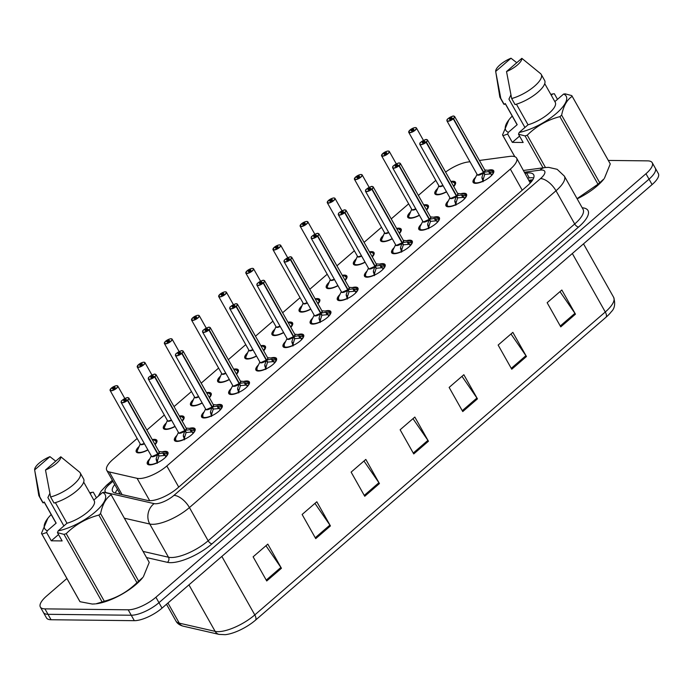 <?xml version="1.0" encoding="UTF-8"?>
<svg xmlns="http://www.w3.org/2000/svg" width="693" height="693" viewBox="0 0 693 693"><rect width="100%" height="100%" fill="white"/><g stroke="black" fill="none" stroke-linecap="round" stroke-linejoin="round"><path stroke-width="1.04" d="M175.086 426.498A11.798 4.037 150.6 0 1 165.861 429.426A11.798 4.037 150.6 0 1 163.418 428.439A11.798 4.037 150.6 0 1 166.095 423.172M179.383 416.103A11.798 4.037 150.6 0 1 181.54 415.869A11.798 4.037 150.6 0 1 183.983 416.857A11.798 4.037 150.6 0 1 182.25 421.179M202.235 403.031A11.798 4.037 150.6 0 1 193.009 405.959A11.798 4.037 150.6 0 1 190.566 404.981A11.798 4.037 150.6 0 1 193.243 399.705M206.531 392.636A11.798 4.037 150.6 0 1 208.688 392.411A11.798 4.037 150.6 0 1 211.131 393.39A11.798 4.037 150.6 0 1 209.399 397.713M229.383 379.565A11.798 4.037 150.6 0 1 220.157 382.501A11.798 4.037 150.6 0 1 217.715 381.514A11.798 4.037 150.6 0 1 220.391 376.247M233.68 369.178A11.798 4.037 150.6 0 1 235.837 368.945A11.798 4.037 150.6 0 1 238.279 369.932A11.798 4.037 150.6 0 1 236.547 374.255M256.531 356.107A11.798 4.037 150.6 0 1 247.306 359.035A11.798 4.037 150.6 0 1 244.872 358.056A11.798 4.037 150.6 0 1 247.54 352.78M260.828 345.712A11.798 4.037 150.6 0 1 262.993 345.478A11.798 4.037 150.6 0 1 265.428 346.465A11.798 4.037 150.6 0 1 263.695 350.788M283.68 332.64A11.798 4.037 150.6 0 1 274.454 335.568A11.798 4.037 150.6 0 1 272.02 334.589A11.798 4.037 150.6 0 1 274.697 329.314M287.985 322.245A11.798 4.037 150.6 0 1 290.142 322.02A11.798 4.037 150.6 0 1 292.576 322.999A11.798 4.037 150.6 0 1 290.843 327.321M310.828 309.182A11.798 4.037 150.6 0 1 301.602 312.11A11.798 4.037 150.6 0 1 299.168 311.122A11.798 4.037 150.6 0 1 301.845 305.856M315.133 298.787A11.798 4.037 150.6 0 1 317.29 298.553A11.798 4.037 150.6 0 1 319.724 299.541A11.798 4.037 150.6 0 1 317.992 303.863M337.976 285.715A11.798 4.037 150.6 0 1 328.751 288.643A11.798 4.037 150.6 0 1 326.316 287.664A11.798 4.037 150.6 0 1 328.993 282.389M342.281 275.32A11.798 4.037 150.6 0 1 344.438 275.095A11.798 4.037 150.6 0 1 346.872 276.074A11.798 4.037 150.6 0 1 345.14 280.396M365.124 262.249A11.798 4.037 150.6 0 1 355.899 265.185A11.798 4.037 150.6 0 1 353.465 264.198A11.798 4.037 150.6 0 1 356.141 258.931M369.43 251.862A11.798 4.037 150.6 0 1 371.587 251.628A11.798 4.037 150.6 0 1 374.021 252.616A11.798 4.037 150.6 0 1 372.288 256.938M392.273 238.79A11.798 4.037 150.6 0 1 383.056 241.718A11.798 4.037 150.6 0 1 380.613 240.74A11.798 4.037 150.6 0 1 383.29 235.464M396.578 228.395A11.798 4.037 150.6 0 1 398.735 228.17A11.798 4.037 150.6 0 1 401.178 229.149A11.798 4.037 150.6 0 1 399.437 233.472M419.421 215.324A11.798 4.037 150.6 0 1 410.204 218.252A11.798 4.037 150.6 0 1 407.761 217.273A11.798 4.037 150.6 0 1 410.438 211.997M423.726 204.929A11.798 4.037 150.6 0 1 425.883 204.704A11.798 4.037 150.6 0 1 428.326 205.682A11.798 4.037 150.6 0 1 426.585 210.014M446.569 191.866A11.798 4.037 150.6 0 1 437.352 194.794A11.798 4.037 150.6 0 1 434.909 193.806A11.798 4.037 150.6 0 1 437.586 188.539M450.874 181.471A11.798 4.037 150.6 0 1 453.031 181.237A11.798 4.037 150.6 0 1 455.474 182.224A11.798 4.037 150.6 0 1 453.733 186.547M147.938 449.956A11.798 4.037 150.6 0 1 138.713 452.884A11.798 4.037 150.6 0 1 136.27 451.905A11.798 4.037 150.6 0 1 138.946 446.63M152.235 439.561A11.798 4.037 150.6 0 1 154.392 439.336A11.798 4.037 150.6 0 1 156.835 440.315A11.798 4.037 150.6 0 1 155.093 444.637M189.362 428.361A11.798 4.037 150.6 0 1 192.602 427.876A11.798 4.037 150.6 0 1 195.045 428.863A11.798 4.037 150.6 0 1 189.388 436.521A11.798 4.037 150.6 0 1 176.923 441.432A11.798 4.037 150.6 0 1 174.48 440.445A11.798 4.037 150.6 0 1 176.984 435.343M216.511 404.903A11.798 4.037 150.6 0 1 219.75 404.417A11.798 4.037 150.6 0 1 222.193 405.396A11.798 4.037 150.6 0 1 216.537 413.054A11.798 4.037 150.6 0 1 204.071 417.966A11.798 4.037 150.6 0 1 201.628 416.987A11.798 4.037 150.6 0 1 204.132 411.876M243.659 381.436A11.798 4.037 150.6 0 1 246.899 380.951A11.798 4.037 150.6 0 1 249.341 381.938A11.798 4.037 150.6 0 1 243.685 389.596A11.798 4.037 150.6 0 1 231.219 394.508A11.798 4.037 150.6 0 1 228.777 393.52A11.798 4.037 150.6 0 1 231.28 388.409M270.807 357.969A11.798 4.037 150.6 0 1 274.047 357.493A11.798 4.037 150.6 0 1 276.49 358.472A11.798 4.037 150.6 0 1 270.833 366.129A11.798 4.037 150.6 0 1 258.368 371.041A11.798 4.037 150.6 0 1 255.925 370.062A11.798 4.037 150.6 0 1 258.428 364.951M297.955 334.511A11.798 4.037 150.6 0 1 301.195 334.026A11.798 4.037 150.6 0 1 303.638 335.014A11.798 4.037 150.6 0 1 297.981 342.663A11.798 4.037 150.6 0 1 285.516 347.583A11.798 4.037 150.6 0 1 283.073 346.595A11.798 4.037 150.6 0 1 285.585 341.484M325.104 311.044A11.798 4.037 150.6 0 1 328.343 310.559A11.798 4.037 150.6 0 1 330.786 311.547A11.798 4.037 150.6 0 1 325.13 319.204A11.798 4.037 150.6 0 1 312.664 324.116A11.798 4.037 150.6 0 1 310.221 323.129A11.798 4.037 150.6 0 1 312.734 318.026M352.252 287.586A11.798 4.037 150.6 0 1 355.492 287.101A11.798 4.037 150.6 0 1 357.934 288.08A11.798 4.037 150.6 0 1 352.278 295.738A11.798 4.037 150.6 0 1 339.813 300.649A11.798 4.037 150.6 0 1 337.37 299.671A11.798 4.037 150.6 0 1 339.882 294.56M379.4 264.12A11.798 4.037 150.6 0 1 382.64 263.635A11.798 4.037 150.6 0 1 385.083 264.622A11.798 4.037 150.6 0 1 379.426 272.28A11.798 4.037 150.6 0 1 366.961 277.191A11.798 4.037 150.6 0 1 364.518 276.204A11.798 4.037 150.6 0 1 367.03 271.093M406.548 240.662A11.798 4.037 150.6 0 1 409.788 240.176A11.798 4.037 150.6 0 1 412.231 241.155A11.798 4.037 150.6 0 1 406.574 248.813A11.798 4.037 150.6 0 1 394.109 253.725A11.798 4.037 150.6 0 1 391.666 252.746A11.798 4.037 150.6 0 1 394.178 247.635M433.697 217.195A11.798 4.037 150.6 0 1 436.945 216.71A11.798 4.037 150.6 0 1 439.379 217.697A11.798 4.037 150.6 0 1 433.723 225.346A11.798 4.037 150.6 0 1 421.257 230.267A11.798 4.037 150.6 0 1 418.823 229.279A11.798 4.037 150.6 0 1 421.327 224.168M460.845 193.728A11.798 4.037 150.6 0 1 464.093 193.252A11.798 4.037 150.6 0 1 466.528 194.231A11.798 4.037 150.6 0 1 460.871 201.888A11.798 4.037 150.6 0 1 448.406 206.8A11.798 4.037 150.6 0 1 445.971 205.821A11.798 4.037 150.6 0 1 448.475 200.71M487.993 170.27A11.798 4.037 150.6 0 1 491.242 169.785A11.798 4.037 150.6 0 1 493.676 170.764A11.798 4.037 150.6 0 1 488.019 178.422A11.798 4.037 150.6 0 1 475.554 183.333A11.798 4.037 150.6 0 1 473.12 182.354A11.798 4.037 150.6 0 1 475.623 177.243M162.205 451.827A11.798 4.037 150.6 0 1 165.454 451.342A11.798 4.037 150.6 0 1 167.897 452.321A11.798 4.037 150.6 0 1 162.24 459.979A11.798 4.037 150.6 0 1 149.775 464.899A11.798 4.037 150.6 0 1 147.332 463.912A11.798 4.037 150.6 0 1 149.835 458.801M137.171 438.47L113.028 459.329A22.124 7.571 -29.4 0 0 106.765 470.33A22.124 7.571 -29.4 0 0 109.303 471.959L137.084 478.317A22.124 7.571 -29.4 0 0 139.12 478.542A22.124 7.571 -29.4 0 0 166.831 465.982L510.343 169.101A22.124 7.571 -29.4 0 0 516.614 158.099A22.124 7.571 -29.4 0 0 509.554 156.419L479.409 160.464M530.249 183.03L516.614 158.099M435.802 180.371L418.373 195.435M408.653 203.837L391.224 218.901M381.505 227.295L364.076 242.359M354.357 250.762L336.928 265.826M327.209 274.229L309.78 289.284M300.06 297.687L282.631 312.751M272.912 321.154L255.483 336.218M245.764 344.612L228.335 359.676M218.616 368.078L201.187 383.142M191.467 391.545L174.038 406.6M164.319 415.003L146.881 430.067M469.967 161.738L467.948 162.006A22.124 7.571 -29.4 0 0 445.59 172.098M608.315 160.429L647.652 160.871A22.124 7.571 150.6 0 1 652.226 162.716L655.292 168.148A22.124 7.571 150.6 0 1 649.02 179.158L158.974 602.676A22.124 7.571 150.6 0 1 131.254 615.237L47.99 614.31A22.124 7.571 150.6 0 1 43.416 612.465A22.124 7.571 150.6 0 0 47.99 614.31L131.254 615.237A22.124 7.571 150.6 0 0 158.974 602.676L649.02 179.158A22.124 7.571 150.6 0 0 655.292 168.148L658.35 173.588A22.124 7.571 150.6 0 1 652.087 184.589L162.032 608.116A22.124 7.571 150.6 0 1 134.321 620.677L51.048 619.741A22.124 7.571 150.6 0 1 46.474 617.896L40.35 607.033A22.124 7.571 150.6 0 1 46.622 596.023L66.9 578.499M559.979 291.623L574.93 313.323A5.899 2.824 49.2 0 1 575.459 314.163L561.85 290.012L547.149 302.711L560.758 326.871L575.459 314.163M510.975 333.974L525.926 355.674A5.899 2.824 49.2 0 1 526.455 356.514L512.846 332.363L498.146 345.062L511.755 369.222L526.455 356.514M461.971 376.325L476.923 398.025A5.899 2.824 49.2 0 1 477.451 398.865L463.842 374.714L449.133 387.422L462.751 411.573L477.451 398.865M265.947 545.737L280.899 567.437A5.899 2.824 49.2 0 1 281.427 568.277L267.819 544.118L253.118 556.825L266.727 580.977L281.427 568.277M314.951 503.387L329.911 525.086A5.899 2.824 49.2 0 1 330.431 525.926L316.822 501.767L302.122 514.475L315.731 538.626L330.431 525.926M363.964 461.036L378.915 482.726A5.899 2.824 49.2 0 1 379.435 483.567L365.826 459.416L351.126 472.124L364.735 496.275L379.435 483.567M412.967 418.676L427.919 440.376A5.899 2.824 49.2 0 1 428.447 441.216L414.83 417.065L400.13 429.773L413.738 453.924L428.447 441.216M606.089 317.169A7.372 3.526 -130.8 0 0 605.284 311.997A29.504 10.092 -29.4 0 0 613.643 297.323C615.514 303.673 614.752 308.463 611.339 311.694A25.892 8.853 150.6 0 1 606.089 317.169L255.604 620.07A25.892 8.853 150.6 0 1 225.234 634.675L219.066 634.39L183.229 626.177C179.695 625.233 177.252 623.509 175.909 620.98A29.504 10.092 -29.4 0 0 179.296 623.154A7.372 6.488 102.9 0 0 183.229 626.177M114.761 484.528A22.124 7.571 -29.4 0 0 112.587 491.38A22.124 7.571 -29.4 0 0 115.125 493L147.774 500.476A22.124 7.571 -29.4 0 0 149.809 500.692A22.124 7.571 -29.4 0 0 177.521 488.141L527.408 185.741A22.124 7.571 -29.4 0 0 533.679 174.74A22.124 7.571 -29.4 0 0 526.619 173.059L525.155 173.259M652.226 162.716A22.124 7.571 150.6 0 1 645.963 173.726L155.908 597.245A22.124 7.571 150.6 0 1 128.196 609.805L44.932 608.87A22.124 7.571 150.6 0 1 40.35 607.033M527.875 178.092L529.339 177.893A22.124 7.571 150.6 0 1 533.697 177.91M115.289 493.035A22.124 7.571 150.6 0 1 117.489 489.362M157.242 463.314L156.142 458.861L157.727 454.08L158.914 456.185L157.38 461.053L157.727 462.612M128.248 397.756A4.427 1.516 150.6 0 1 128.872 398.103A4.427 1.516 150.6 0 1 127.746 400.19L157.987 453.863L162.829 453.092L167.749 454.236A11.062 3.786 -29.4 0 0 167.593 453.291A11.062 3.786 -29.4 0 0 167.437 453.075M127.746 400.19L127.59 400.069A4.279 1.464 -29.4 0 0 127.789 397.695A4.279 1.464 -29.4 0 0 122.436 400.121A4.279 1.464 -29.4 0 0 122.107 402.607A4.279 1.464 -29.4 0 0 127.339 400.285L127.486 400.415A4.427 1.516 150.6 0 1 122.081 402.815A4.427 1.516 150.6 0 1 121.162 402.442L151.377 456.063A4.427 1.516 -29.4 0 0 152.287 456.436A4.427 1.516 -29.4 0 0 157.701 454.028L157.727 454.08M127.486 400.415L157.701 454.036A4.427 1.516 150.6 0 1 151.828 456.375M127.339 400.285L125.771 400.199A1.473 0.502 150.6 0 1 123.969 400.996A1.473 0.502 150.6 0 1 123.666 400.875A1.473 0.502 150.6 0 1 124.368 399.922A1.473 0.502 150.6 0 1 125.927 399.307A1.473 0.502 150.6 0 1 126.239 399.428A1.473 0.502 150.6 0 1 125.857 400.121L125.901 400.207M148.25 464.024A11.062 3.786 -29.4 0 0 148.311 464.154A11.062 3.786 -29.4 0 0 149.238 464.864M163.886 453.196L165.48 456.029L167.299 455.197M165.705 457.12A8.117 2.772 -29.4 0 0 165.757 456.947L165.48 456.029M152.287 456.436L157.701 454.028M158.992 451.55L165.263 452.087L167.576 453.283L167.793 454.296M157.432 462.092L156.176 459.857M157.987 453.863L159.173 455.968L158.55 455.535M165.133 455.44L159.173 455.968M125.857 400.121L127.59 400.069M159.121 452.269A4.427 1.516 150.6 0 1 157.961 453.811L157.952 453.811A4.427 1.516 -29.4 0 0 159.087 451.723L128.872 398.103L127.858 397.669C127.755 396.76 120.573 400.805 121.318 401.36L121.162 402.442A4.427 1.516 150.6 0 1 121.188 401.723M117.186 385.741A4.427 1.516 150.6 0 1 117.81 386.096A4.427 1.516 150.6 0 1 115.696 388.964A4.427 1.516 150.6 0 1 111.019 390.809A4.427 1.516 150.6 0 1 110.1 390.436L111.252 388.227A4.279 1.464 -29.4 0 0 111.045 390.601A4.279 1.464 -29.4 0 0 116.407 388.175A4.279 1.464 -29.4 0 0 116.736 385.689A4.279 1.464 -29.4 0 0 111.504 388.011L111.538 388.219M110.135 389.717A4.427 1.516 150.6 0 0 110.1 390.436L140.315 444.057A4.427 1.516 -29.4 0 0 141.233 444.43A4.427 1.516 -29.4 0 0 144.309 443.52A4.427 1.507 150.6 0 1 140.766 444.369M111.504 388.011L113.063 388.097A1.473 0.502 150.6 0 1 114.873 387.3A1.473 0.502 150.6 0 1 115.177 387.422A1.473 0.502 150.6 0 1 114.466 388.375A1.473 0.502 150.6 0 1 112.907 388.99A1.473 0.502 150.6 0 1 112.604 388.868A1.473 0.502 150.6 0 1 112.985 388.175L113.392 388.912M156.661 442.446A11.062 3.786 -29.4 0 0 156.531 441.285A11.062 3.786 -29.4 0 0 156.453 441.155M141.233 444.421L144.309 443.52M137.145 451.897A11.062 3.786 -29.4 0 0 137.257 452.148A11.062 3.786 -29.4 0 0 138.184 452.858M140.229 443.892L137.101 451.204M112.985 388.175L111.252 388.227M113.063 388.097L113.505 388.877M184.39 439.847L183.298 435.395L184.875 430.622L186.062 432.727L184.529 437.586L184.875 439.145M155.397 374.289A4.427 1.516 150.6 0 1 156.02 374.636A4.427 1.516 150.6 0 1 154.894 376.723L185.135 430.396L189.977 429.625L194.898 430.769A11.062 3.786 -29.4 0 0 194.742 429.825A11.062 3.786 -29.4 0 0 194.586 429.617M154.894 376.723L154.738 376.611A4.279 1.464 -29.4 0 0 154.937 374.229A4.279 1.464 -29.4 0 0 149.584 376.663A4.279 1.464 -29.4 0 0 149.255 379.149A4.279 1.464 -29.4 0 0 154.487 376.827L154.634 376.949A4.427 1.516 150.6 0 1 149.229 379.348A4.427 1.516 150.6 0 1 148.311 378.984L178.525 432.605A4.427 1.516 -29.4 0 0 179.435 432.969A4.427 1.516 -29.4 0 0 184.849 430.57L184.875 430.622M154.634 376.949L184.849 430.57A4.427 1.516 150.6 0 1 178.976 432.908M154.487 376.827L152.919 376.732A1.473 0.502 150.6 0 1 151.117 377.538A1.473 0.502 150.6 0 1 150.814 377.416A1.473 0.502 150.6 0 1 151.524 376.455A1.473 0.502 150.6 0 1 153.075 375.84A1.473 0.502 150.6 0 1 153.387 375.961A1.473 0.502 150.6 0 1 153.006 376.663L153.058 376.741M175.398 440.557A11.062 3.786 -29.4 0 0 175.459 440.687A11.062 3.786 -29.4 0 0 176.386 441.406M191.034 429.729L192.628 432.571L194.447 431.739M192.853 433.662A8.117 2.772 -29.4 0 0 192.905 433.489L192.628 432.571M179.435 432.969L184.849 430.57M186.14 428.092L192.411 428.62L194.724 429.816L194.941 430.829M184.589 438.634L183.324 436.399M185.135 430.396L186.322 432.501L185.698 432.068M192.29 431.973L186.322 432.501M153.006 376.663L154.738 376.611M186.27 428.802A4.427 1.516 150.6 0 1 185.109 430.353L185.109 430.344A4.427 1.516 -29.4 0 0 186.235 428.257L156.02 374.636L155.007 374.203C154.903 373.293 147.73 377.339 148.467 377.893L148.311 378.984A4.427 1.516 150.6 0 1 148.337 378.265M211.538 416.389L210.447 411.937L212.023 407.155L213.21 409.26L211.677 414.128L212.023 415.687M182.545 350.823A4.427 1.516 150.6 0 1 183.169 351.178A4.427 1.516 150.6 0 1 182.042 353.265L212.283 406.93L217.126 406.159L222.046 407.311A11.062 3.786 -29.4 0 0 221.89 406.367A11.062 3.786 -29.4 0 0 221.734 406.15M182.042 353.265L181.887 353.144A4.279 1.464 -29.4 0 0 182.086 350.771A4.279 1.464 -29.4 0 0 176.732 353.196A4.279 1.464 -29.4 0 0 176.403 355.682A4.279 1.464 -29.4 0 0 181.635 353.361L181.783 353.482A4.427 1.516 150.6 0 1 176.377 355.89A4.427 1.516 150.6 0 1 175.459 355.518L205.674 409.139A4.427 1.516 -29.4 0 0 206.592 409.502A4.427 1.516 -29.4 0 0 211.997 407.103L212.023 407.155M181.783 353.482L211.997 407.112A4.427 1.516 150.6 0 1 206.124 409.45M181.635 353.361L180.067 353.274A1.473 0.502 150.6 0 1 178.266 354.071A1.473 0.502 150.6 0 1 177.962 353.95A1.473 0.502 150.6 0 1 178.673 352.997A1.473 0.502 150.6 0 1 180.223 352.382A1.473 0.502 150.6 0 1 180.535 352.503A1.473 0.502 150.6 0 1 180.154 353.196L180.206 353.283M202.547 417.099A11.062 3.786 -29.4 0 0 202.607 417.229A11.062 3.786 -29.4 0 0 203.534 417.94M218.182 406.271L219.776 409.104L221.595 408.272M220.002 410.195A8.117 2.772 -29.4 0 0 220.053 410.022L219.776 409.104M206.583 409.502L211.997 407.103M213.288 404.625L219.56 405.154L221.873 406.358L222.089 407.371M211.737 415.168L210.473 412.933M219.447 408.506L213.47 409.043L212.846 408.61M212.283 406.93L213.47 409.043M180.154 353.196L181.887 353.144M213.418 405.336A4.427 1.516 150.6 0 1 212.257 406.886L212.257 406.886A4.427 1.516 -29.4 0 0 213.383 404.79L183.169 351.178L182.155 350.745C182.051 349.835 174.879 353.88 175.615 354.435L175.459 355.518A4.427 1.516 150.6 0 1 175.485 354.799M238.687 392.922L237.595 388.47L239.18 383.688L240.367 385.802L238.825 390.661L239.172 392.221M209.693 327.365A4.427 1.516 150.6 0 1 210.317 327.711A4.427 1.516 150.6 0 1 209.191 329.799L239.431 383.472L244.274 382.701L249.203 383.844A11.062 3.786 -29.4 0 0 249.038 382.9A11.062 3.786 -29.4 0 0 248.882 382.692M209.191 329.799L209.035 329.686A4.279 1.464 -29.4 0 0 209.234 327.304A4.279 1.464 -29.4 0 0 203.881 329.738A4.279 1.464 -29.4 0 0 203.551 332.216A4.279 1.464 -29.4 0 0 208.784 329.894L208.939 330.024A4.427 1.516 150.6 0 1 203.525 332.423A4.427 1.516 150.6 0 1 202.607 332.06L232.822 385.672A4.427 1.516 -29.4 0 0 233.74 386.044A4.427 1.516 -29.4 0 0 239.146 383.645L239.18 383.688M208.939 330.024L239.146 383.645A4.427 1.516 150.6 0 1 233.272 385.984M208.784 329.894L207.216 329.807A1.473 0.502 150.6 0 1 205.414 330.613A1.473 0.502 150.6 0 1 205.111 330.483A1.473 0.502 150.6 0 1 205.821 329.53A1.473 0.502 150.6 0 1 207.38 328.915A1.473 0.502 150.6 0 1 207.683 329.036A1.473 0.502 150.6 0 1 207.302 329.738L207.354 329.816M229.695 393.633A11.062 3.786 -29.4 0 0 229.764 393.763A11.062 3.786 -29.4 0 0 230.691 394.482M245.331 382.805L246.925 385.646L248.744 384.814M247.15 386.737A8.117 2.772 -29.4 0 0 247.21 386.555L246.925 385.646M233.74 386.044L239.146 383.645M240.436 381.167L246.708 381.696L249.021 382.891L249.194 383.844M238.886 391.701L237.621 389.466M239.431 383.472L240.618 385.577L239.995 385.143M239.406 383.428L239.406 383.428A4.427 1.516 150.6 0 0 240.566 381.878M246.587 385.048L240.618 385.577M207.302 329.738L209.035 329.686M238.695 382.831L239.406 383.42A4.427 1.516 -29.4 0 0 240.532 381.332L210.317 327.711L209.312 327.278C209.199 326.368 202.027 330.414 202.763 330.968L202.607 332.06A4.427 1.516 150.6 0 1 202.633 331.341M265.835 369.456L264.743 365.012L266.329 360.23L267.515 362.335L265.973 367.203L266.32 368.763M236.841 303.898A4.427 1.516 150.6 0 1 237.465 304.244A4.427 1.516 150.6 0 1 236.339 306.341L266.58 360.005L271.422 359.234L276.342 360.377A11.062 3.786 -29.4 0 0 276.186 359.442A11.062 3.786 -29.4 0 0 276.039 359.225M236.339 306.341L236.183 306.219A4.279 1.464 -29.4 0 0 236.391 303.846A4.279 1.464 -29.4 0 0 231.029 306.271A4.279 1.464 -29.4 0 0 230.7 308.757A4.279 1.464 -29.4 0 0 235.932 306.436L236.088 306.557A4.427 1.516 150.6 0 1 230.674 308.957A4.427 1.516 150.6 0 1 229.755 308.593L259.97 362.214A4.427 1.516 -29.4 0 0 260.889 362.578A4.427 1.516 -29.4 0 0 266.294 360.178L266.329 360.23M236.088 306.557L266.294 360.187A4.427 1.516 150.6 0 1 260.421 362.526M235.932 306.436L234.373 306.349A1.473 0.502 150.6 0 1 232.562 307.146A1.473 0.502 150.6 0 1 232.259 307.025A1.473 0.502 150.6 0 1 232.969 306.063A1.473 0.502 150.6 0 1 234.529 305.448A1.473 0.502 150.6 0 1 234.832 305.578A1.473 0.502 150.6 0 1 234.451 306.271L234.503 306.349M256.843 370.175A11.062 3.786 -29.4 0 0 256.912 370.305A11.062 3.786 -29.4 0 0 257.839 371.015M272.479 359.346L274.081 362.179L275.892 361.348M274.298 363.271A8.117 2.772 -29.4 0 0 274.359 363.097L274.081 362.179M260.889 362.578L266.294 360.178M276.169 359.433L276.386 360.447M266.034 368.243L264.769 366.008M266.58 360.005L267.767 362.11L267.143 361.677M273.735 361.581L267.767 362.11M234.451 306.271L236.183 306.219M267.715 358.411A4.427 1.516 150.6 0 1 266.554 359.962L266.554 359.962A4.427 1.516 -29.4 0 0 267.68 357.865L237.465 304.244L236.46 303.82C236.348 302.91 229.175 306.947 229.911 307.51L229.755 308.593A4.427 1.516 150.6 0 1 229.781 307.874M138.357 364.804L138.401 364.761A4.279 1.464 -29.4 0 0 138.193 367.134A4.279 1.464 -29.4 0 0 143.555 364.709A4.279 1.464 -29.4 0 0 143.884 362.222A4.279 1.464 -29.4 0 0 138.652 364.544L138.687 364.752M144.335 362.283A4.427 1.516 150.6 0 1 144.967 362.63A4.427 1.516 150.6 0 1 142.845 365.497A4.427 1.516 150.6 0 1 138.167 367.342A4.427 1.516 150.6 0 1 137.249 366.978L167.463 420.59A4.427 1.516 -29.4 0 0 168.382 420.963A4.427 1.516 -29.4 0 0 171.457 420.062A4.427 1.507 150.6 0 1 167.914 420.902M151.984 375.086L144.967 362.63L143.953 362.196C142.689 362.196 140.913 362.985 138.626 364.553L140.22 364.631A1.473 0.502 150.6 0 1 142.022 363.834A1.473 0.502 150.6 0 1 142.325 363.955A1.473 0.502 150.6 0 1 141.615 364.916A1.473 0.502 150.6 0 1 140.055 365.532A1.473 0.502 150.6 0 1 139.752 365.402A1.473 0.502 150.6 0 1 140.133 364.709L140.549 365.445M183.81 418.979A11.062 3.786 -29.4 0 0 183.68 417.818A11.062 3.786 -29.4 0 0 183.602 417.697M168.382 420.963L171.457 420.062M164.293 428.439A11.062 3.786 -29.4 0 0 164.406 428.681A11.062 3.786 -29.4 0 0 165.332 429.4M167.377 420.434L164.25 427.737M140.133 364.709L138.401 364.761L137.249 366.978A4.427 1.516 150.6 0 1 137.283 366.259M140.22 364.631L140.653 365.41M165.8 341.086L167.368 341.173A1.473 0.502 150.6 0 1 169.17 340.367A1.473 0.502 150.6 0 1 169.473 340.497A1.473 0.502 150.6 0 1 168.763 341.45A1.473 0.502 150.6 0 1 167.212 342.065A1.473 0.502 150.6 0 1 166.9 341.944A1.473 0.502 150.6 0 1 167.282 341.242L165.549 341.294A4.279 1.464 -29.4 0 0 165.35 343.676A4.279 1.464 -29.4 0 0 170.703 341.242A4.279 1.464 -29.4 0 0 171.032 338.764A4.279 1.464 -29.4 0 0 165.8 341.086L165.835 341.285M171.483 338.816A4.427 1.516 150.6 0 1 172.115 339.163A4.427 1.516 150.6 0 1 169.993 342.039A4.427 1.516 150.6 0 1 165.315 343.884A4.427 1.516 150.6 0 1 164.397 343.511L194.612 397.132A4.427 1.516 -29.4 0 0 195.53 397.496A4.427 1.516 -29.4 0 0 198.605 396.595A4.427 1.507 150.6 0 1 195.062 397.444M167.282 341.242L167.697 341.978M210.958 395.521A11.062 3.786 -29.4 0 0 210.828 394.36A11.062 3.786 -29.4 0 0 210.75 394.23M195.53 397.496L198.605 396.595M191.441 404.972A11.062 3.786 -29.4 0 0 191.554 405.223A11.062 3.786 -29.4 0 0 192.481 405.933M194.525 396.968L191.398 404.279M167.368 341.173L167.801 341.944M192.654 317.87L192.697 317.836A4.279 1.464 -29.4 0 0 192.498 320.209A4.279 1.464 -29.4 0 0 197.851 317.784A4.279 1.464 -29.4 0 0 198.181 315.298A4.279 1.464 -29.4 0 0 192.949 317.619L192.983 317.827M198.631 315.358A4.427 1.516 150.6 0 1 199.263 315.705A4.427 1.516 150.6 0 1 197.141 318.572A4.427 1.516 150.6 0 1 192.463 320.417A4.427 1.516 150.6 0 1 191.554 320.045L221.76 373.666A4.427 1.516 -29.4 0 0 222.678 374.038A4.427 1.516 -29.4 0 0 225.753 373.137A4.427 1.507 150.6 0 1 222.21 373.977M192.949 317.619L194.516 317.706A1.473 0.502 150.6 0 1 196.318 316.909A1.473 0.502 150.6 0 1 196.621 317.03A1.473 0.502 150.6 0 1 195.911 317.992A1.473 0.502 150.6 0 1 194.361 318.598A1.473 0.502 150.6 0 1 194.049 318.477A1.473 0.502 150.6 0 1 194.43 317.784L194.846 318.52M238.106 372.054A11.062 3.786 -29.4 0 0 237.976 370.894A11.062 3.786 -29.4 0 0 237.898 370.764M222.678 374.038L225.753 373.137M218.59 381.505A11.062 3.786 -29.4 0 0 218.702 381.756A11.062 3.786 -29.4 0 0 219.629 382.467M221.673 373.501L218.546 380.812M194.43 317.784L192.697 317.836M194.516 317.706L194.95 318.485M49.861 493.355L47.895 497.565L63.886 525.935M102.564 492.515L104.141 492.307L110.689 494.031A39.83 13.626 150.6 0 1 111.019 494.525A39.83 13.626 150.6 0 1 111.157 494.793C106.003 498.111 102.477 504.374 100.589 513.591L138.669 581.167L142.879 577.399A34.667 11.859 150.6 0 1 95.998 603.82L102.096 601.948L64.016 534.372L57.467 532.648L58.16 530.89A34.667 11.859 150.6 0 0 95.322 511.867A34.667 11.859 150.6 0 0 102.564 492.515L93.824 500.069M111.019 494.525L149.09 562.101A39.83 13.626 150.6 0 1 149.238 562.378L111.157 494.793M143.382 576.749L149.238 562.378M138.669 581.167A39.83 13.626 150.6 0 1 136.937 582.666L98.856 515.09C86.374 518.321 75.494 524.506 66.216 533.636A39.83 13.626 150.6 0 1 64.016 534.372M66.216 533.636L104.288 601.212C116.77 597.981 127.651 591.796 136.937 582.666M104.288 601.212A39.83 13.626 150.6 0 1 102.096 601.948M58.533 534.546L51.282 540.809L46.622 532.527L41.935 534.13L80.016 601.706L92.308 604.053L95.279 603.898M100.589 513.591A39.83 13.626 150.6 0 1 98.856 515.09M55.388 502.642L66.996 523.25L58.16 530.89M83.688 482.094L94.222 500.779A22.124 7.571 150.6 0 1 87.171 512.448A22.124 7.571 150.6 0 1 66.996 523.25M83.593 478.915A23.605 8.073 150.6 0 1 75.84 491.562A23.605 8.073 150.6 0 1 54.019 503.04L50.615 497.002A23.605 8.073 150.6 0 0 72.436 485.524A23.605 8.073 150.6 0 0 80.189 472.877L83.593 478.915M60.793 456.782A14.752 5.042 150.6 0 1 45.495 470.01L60.793 456.782L79.487 472.054A23.605 8.073 150.6 0 1 79.539 472.098A23.605 8.073 150.6 0 1 80.189 472.877M45.495 470.01L50.615 497.002M80.016 601.706A39.83 13.626 150.6 0 1 79.695 601.212L41.615 533.627A39.83 13.626 150.6 0 1 41.476 533.359L47.826 518.338A34.667 11.859 150.6 0 1 51.187 514.553M41.935 534.13A39.83 13.626 150.6 0 1 41.615 533.627M46.622 532.527L47.315 530.769A34.667 11.859 150.6 0 1 47.826 518.338M89.735 492.827A34.667 11.859 150.6 0 1 91.719 492.394L93.295 492.186L96.457 497.791M47.315 530.769L56.159 523.128A22.124 7.571 150.6 0 1 55.665 522.505L44.153 502.079M56.159 523.128L44.248 501.992L43.174 502.919A23.605 8.073 150.6 0 1 42.472 502.096L39.068 496.049A23.605 8.073 150.6 0 1 38.73 495.088L34.65 469.889A14.752 5.042 150.6 0 1 49.948 456.661L55.726 461.166M43.174 502.919L39.77 496.881A23.605 8.073 150.6 0 1 39.068 496.049M39.77 496.881L34.797 470.824M49.948 456.661L34.65 469.889M90.22 493.685L91.719 492.394M51.282 540.809L62.127 540.93L57.467 532.648M510.906 94.898L508.939 99.116L524.93 127.486M516.424 104.193L528.04 124.801L519.196 132.441A34.667 11.859 150.6 0 0 556.366 113.418A34.667 11.859 150.6 0 0 563.608 94.057L565.176 93.858L571.734 95.582A39.83 13.626 150.6 0 1 572.054 96.076A39.83 13.626 150.6 0 1 572.193 96.344C567.039 99.662 563.522 105.925 561.633 115.142L599.705 182.718L603.924 178.95A34.667 11.859 150.6 0 1 577.165 198.839M572.054 96.076L610.135 163.652A39.83 13.626 150.6 0 1 610.273 163.92L572.193 96.344M604.417 178.3L610.273 163.92M599.705 182.718A39.83 13.626 150.6 0 1 597.972 184.217L559.892 116.641C547.409 119.872 536.529 126.057 527.252 135.187A39.83 13.626 150.6 0 1 525.06 135.923L518.503 134.199L519.196 132.441M577.061 198.657L597.972 184.217M561.633 115.142A39.83 13.626 150.6 0 1 559.892 116.641M544.733 83.636L555.258 102.33A22.124 7.571 150.6 0 1 548.206 113.998A22.124 7.571 150.6 0 1 528.04 124.801M544.637 80.466A23.605 8.073 150.6 0 1 536.876 93.113A23.605 8.073 150.6 0 1 515.055 104.591L511.659 98.553A23.605 8.073 150.6 0 0 533.48 87.067A23.605 8.073 150.6 0 0 541.233 74.428L544.637 80.466M521.838 58.333A14.752 5.042 150.6 0 1 506.531 71.552L521.838 58.333L540.531 73.605A23.605 8.073 150.6 0 1 540.575 73.64A23.605 8.073 150.6 0 1 541.233 74.428M506.531 71.552L511.659 98.553M563.608 94.057L554.859 101.62M519.568 136.097L512.326 142.36L507.657 134.078L502.979 135.672L514.821 156.696M502.979 135.672A39.83 13.626 150.6 0 1 502.659 135.178A39.83 13.626 150.6 0 1 502.52 134.91L508.87 119.889A34.667 11.859 150.6 0 1 512.222 116.103M543.035 167.836L525.06 135.923M527.252 135.187L545.469 167.515M507.657 134.078L508.359 132.32A34.667 11.859 150.6 0 1 508.87 119.889M550.779 94.378A34.667 11.859 150.6 0 1 552.763 93.936L554.339 93.737L557.493 99.342M508.359 132.32L517.195 124.679A22.124 7.571 150.6 0 1 516.701 124.047L505.197 103.621M517.195 124.679L505.284 103.543L504.218 104.47A23.605 8.073 150.6 0 1 503.508 103.638L500.112 97.6A23.605 8.073 150.6 0 1 499.774 96.639L495.694 71.431A14.752 5.042 150.6 0 1 510.992 58.212L516.761 62.717M504.218 104.47L500.814 98.432A23.605 8.073 150.6 0 1 500.112 97.6M500.814 98.432L495.841 72.375M510.992 58.212L495.694 71.431M551.264 95.236L552.763 93.936M512.326 142.36L523.163 142.481L518.503 134.199M292.992 345.998L291.892 341.545L293.477 336.763L294.664 338.868L293.122 343.737L293.468 345.296M263.99 280.44A4.427 1.516 150.6 0 1 264.613 280.786A4.427 1.516 150.6 0 1 263.487 282.874L293.728 336.547L298.57 335.776L303.491 336.919A11.062 3.786 -29.4 0 0 303.335 335.975A11.062 3.786 -29.4 0 0 303.188 335.759M263.487 282.874L263.331 282.761A4.279 1.464 -29.4 0 0 263.539 280.379A4.279 1.464 -29.4 0 0 258.177 282.805A4.279 1.464 -29.4 0 0 257.848 285.291A4.279 1.464 -29.4 0 0 263.08 282.969L263.236 283.099A4.427 1.516 150.6 0 1 257.822 285.499A4.427 1.516 150.6 0 1 256.904 285.126L287.119 338.747A4.427 1.516 -29.4 0 0 288.037 339.12A4.427 1.516 -29.4 0 0 293.442 336.72L293.477 336.763M263.236 283.099L293.442 336.72A4.427 1.516 150.6 0 1 287.569 339.059M263.08 282.969L261.521 282.883A1.473 0.502 150.6 0 1 259.71 283.68A1.473 0.502 150.6 0 1 259.407 283.558A1.473 0.502 150.6 0 1 260.118 282.605A1.473 0.502 150.6 0 1 261.677 281.99A1.473 0.502 150.6 0 1 261.98 282.112A1.473 0.502 150.6 0 1 261.599 282.805L261.651 282.891M283.991 346.708A11.062 3.786 -29.4 0 0 284.061 346.838A11.062 3.786 -29.4 0 0 284.988 347.548M299.627 335.88L301.23 338.712L303.04 337.881M301.446 339.804A8.117 2.772 -29.4 0 0 301.507 339.631L301.23 338.712M288.037 339.12L293.442 336.72M294.733 334.243L301.013 334.771L303.317 335.966L303.534 336.98M293.182 344.776L291.918 342.541M300.892 338.115L294.915 338.652L294.291 338.219M293.728 336.547L294.915 338.652M261.599 282.805L263.331 282.761M294.863 334.953A4.427 1.516 150.6 0 1 293.702 336.495L293.702 336.495A4.427 1.516 -29.4 0 0 294.828 334.407L264.613 280.786L263.609 280.353C263.496 279.444 256.323 283.489 257.06 284.043L256.904 285.126A4.427 1.516 150.6 0 1 256.938 284.416M320.14 322.531L319.04 318.078L320.625 313.305L321.812 315.41L320.27 320.27L320.616 321.838M291.138 256.973A4.427 1.516 150.6 0 1 291.77 257.32A4.427 1.516 150.6 0 1 290.636 259.416L320.876 313.08L325.719 312.309L330.639 313.453A11.062 3.786 -29.4 0 0 330.483 312.508A11.062 3.786 -29.4 0 0 330.336 312.3M290.636 259.416L290.48 259.295A4.279 1.464 -29.4 0 0 290.688 256.912A4.279 1.464 -29.4 0 0 285.325 259.347A4.279 1.464 -29.4 0 0 284.996 261.833A4.279 1.464 -29.4 0 0 290.228 259.511L290.384 259.632A4.427 1.516 150.6 0 1 284.97 262.032A4.427 1.516 150.6 0 1 284.052 261.668L314.267 315.289A4.427 1.516 -29.4 0 0 315.185 315.653A4.427 1.516 -29.4 0 0 320.599 313.253L320.625 313.305M290.384 259.632L320.59 313.253A4.427 1.516 150.6 0 1 314.717 315.592M290.228 259.511L288.669 259.416A1.473 0.502 150.6 0 1 286.859 260.221A1.473 0.502 150.6 0 1 286.555 260.1A1.473 0.502 150.6 0 1 287.266 259.139A1.473 0.502 150.6 0 1 288.825 258.524A1.473 0.502 150.6 0 1 289.128 258.645A1.473 0.502 150.6 0 1 288.756 259.347L288.799 259.425M311.14 323.25A11.062 3.786 -29.4 0 0 311.209 323.371A11.062 3.786 -29.4 0 0 312.136 324.09M326.775 312.413L328.378 315.254L330.189 314.423M328.595 316.346A8.117 2.772 -29.4 0 0 328.655 316.173L328.378 315.254M315.185 315.653L320.59 313.253M321.89 310.776L328.161 311.304L330.466 312.5L330.682 313.513M320.331 321.318L319.066 319.083M320.876 313.08L322.063 315.185L321.439 314.752M328.032 314.657L322.063 315.185M288.756 259.347L290.48 259.295M322.011 311.486A4.427 1.516 150.6 0 1 320.85 313.037L320.85 313.028A4.427 1.516 -29.4 0 0 321.976 310.94L291.77 257.32L290.757 256.886C290.644 255.977 283.472 260.022 284.208 260.585L284.052 261.668A4.427 1.516 150.6 0 1 284.087 260.949M347.288 299.073L346.188 294.62L347.773 289.839L348.96 291.944L347.418 296.812L347.765 298.371M318.286 233.506A4.427 1.516 150.6 0 1 318.919 233.862A4.427 1.516 150.6 0 1 317.784 235.949L348.025 289.613L352.867 288.842L357.787 289.995A11.062 3.786 -29.4 0 0 357.631 289.05A11.062 3.786 -29.4 0 0 357.484 288.834M317.784 235.949L317.628 235.828A4.279 1.464 -29.4 0 0 317.836 233.454A4.279 1.464 -29.4 0 0 312.474 235.88A4.279 1.464 -29.4 0 0 312.153 238.366A4.279 1.464 -29.4 0 0 317.377 236.044L317.533 236.174A4.427 1.516 150.6 0 1 312.119 238.574A4.427 1.516 150.6 0 1 311.2 238.201L341.415 291.822A4.427 1.516 -29.4 0 0 342.333 292.195A4.427 1.516 -29.4 0 0 347.747 289.787L347.773 289.839M317.533 236.174L347.747 289.795A4.427 1.516 150.6 0 1 341.866 292.134M317.377 236.044L315.817 235.958A1.473 0.502 150.6 0 1 314.007 236.755A1.473 0.502 150.6 0 1 313.704 236.634A1.473 0.502 150.6 0 1 314.414 235.681A1.473 0.502 150.6 0 1 315.973 235.066A1.473 0.502 150.6 0 1 316.277 235.187A1.473 0.502 150.6 0 1 315.904 235.88L315.947 235.966M338.288 299.783A11.062 3.786 -29.4 0 0 338.357 299.913A11.062 3.786 -29.4 0 0 339.284 300.623M353.924 288.955L355.526 291.788L357.337 290.956M355.743 292.879A8.117 2.772 -29.4 0 0 355.804 292.706L355.526 291.788M342.333 292.186L347.739 289.787M349.038 287.309L355.31 287.846L357.614 289.042L357.839 290.055M347.479 297.851L346.214 295.616M355.188 291.19L349.211 291.727L348.588 291.294M348.025 289.613L349.211 291.727M315.904 235.88L317.628 235.828M349.159 288.019A4.427 1.516 150.6 0 1 347.999 289.57L347.999 289.57A4.427 1.516 -29.4 0 0 349.125 287.474L318.919 233.862L317.905 233.428C317.792 232.519 310.62 236.564 311.356 237.119L311.2 238.201A4.427 1.516 150.6 0 1 311.235 237.482M225.779 291.892A4.427 1.516 150.6 0 1 226.412 292.238A4.427 1.516 150.6 0 1 224.289 295.114A4.427 1.516 150.6 0 1 219.612 296.95A4.427 1.516 150.6 0 1 218.702 296.587L219.846 294.369A4.279 1.464 -29.4 0 0 219.646 296.751A4.279 1.464 -29.4 0 0 225 294.317A4.279 1.464 -29.4 0 0 225.329 291.831A4.279 1.464 -29.4 0 0 220.097 294.153L220.131 294.36M218.728 295.868A4.427 1.516 150.6 0 0 218.702 296.587L248.908 350.208A4.427 1.516 -29.4 0 0 249.826 350.571A4.427 1.516 -29.4 0 0 252.902 349.67A4.427 1.507 150.6 0 1 249.359 350.511M220.097 294.153L221.665 294.248A1.473 0.502 150.6 0 1 223.467 293.442A1.473 0.502 150.6 0 1 223.77 293.563A1.473 0.502 150.6 0 1 223.068 294.525A1.473 0.502 150.6 0 1 221.509 295.14A1.473 0.502 150.6 0 1 221.197 295.019A1.473 0.502 150.6 0 1 221.578 294.317L221.994 295.053M265.254 348.596A11.062 3.786 -29.4 0 0 265.124 347.427A11.062 3.786 -29.4 0 0 265.047 347.306M249.826 350.571L252.902 349.67M245.746 358.047A11.062 3.786 -29.4 0 0 245.85 358.29A11.062 3.786 -29.4 0 0 246.777 359.009M248.822 350.043L245.694 357.354M221.578 294.317L219.846 294.369M221.665 294.248L222.098 295.019M246.951 270.946L246.994 270.911A4.279 1.464 -29.4 0 0 246.795 273.285A4.279 1.464 -29.4 0 0 252.148 270.859A4.279 1.464 -29.4 0 0 252.477 268.373A4.279 1.464 -29.4 0 0 247.245 270.694L247.28 270.902M252.928 268.434A4.427 1.516 150.6 0 1 253.56 268.78A4.427 1.516 150.6 0 1 251.438 271.647A4.427 1.516 150.6 0 1 246.76 273.492A4.427 1.516 150.6 0 1 245.85 273.12L276.057 326.741A4.427 1.516 -29.4 0 0 276.975 327.113A4.427 1.516 -29.4 0 0 280.05 326.204A4.427 1.507 150.6 0 1 276.507 327.053M260.577 281.237L253.56 268.78L252.547 268.347C251.282 268.347 249.506 269.127 247.219 270.703L248.813 270.781A1.473 0.502 150.6 0 1 250.615 269.984A1.473 0.502 150.6 0 1 250.918 270.105A1.473 0.502 150.6 0 1 250.216 271.058A1.473 0.502 150.6 0 1 248.657 271.673A1.473 0.502 150.6 0 1 248.354 271.552A1.473 0.502 150.6 0 1 248.726 270.859L249.142 271.595M292.403 325.13A11.062 3.786 -29.4 0 0 292.273 323.969A11.062 3.786 -29.4 0 0 292.195 323.839M276.975 327.105L280.05 326.204M272.895 334.58A11.062 3.786 -29.4 0 0 272.999 334.832A11.062 3.786 -29.4 0 0 273.926 335.542M275.97 326.576L272.843 333.887M248.726 270.859L246.994 270.911M248.813 270.781L249.246 271.561M274.099 247.488L274.151 247.444A4.279 1.464 -29.4 0 0 273.943 249.818A4.279 1.464 -29.4 0 0 279.296 247.392A4.279 1.464 -29.4 0 0 279.625 244.906A4.279 1.464 -29.4 0 0 274.393 247.228L274.428 247.436M280.076 244.967A4.427 1.516 150.6 0 1 280.708 245.313A4.427 1.516 150.6 0 1 278.586 248.181A4.427 1.516 150.6 0 1 273.908 250.026A4.427 1.516 150.6 0 1 272.999 249.662L303.205 303.274A4.427 1.516 -29.4 0 0 304.123 303.647A4.427 1.516 -29.4 0 0 307.198 302.746A4.427 1.507 150.6 0 1 303.655 303.586M287.725 257.77L280.708 245.313L279.695 244.88C278.43 244.88 276.654 245.669 274.367 247.236L275.961 247.314A1.473 0.502 150.6 0 1 277.763 246.517A1.473 0.502 150.6 0 1 278.066 246.639A1.473 0.502 150.6 0 1 277.365 247.6A1.473 0.502 150.6 0 1 275.805 248.215A1.473 0.502 150.6 0 1 275.502 248.085A1.473 0.502 150.6 0 1 275.875 247.392L276.29 248.129M319.551 301.663A11.062 3.786 -29.4 0 0 319.421 300.502A11.062 3.786 -29.4 0 0 319.343 300.381M304.123 303.647L307.198 302.746M300.043 311.122A11.062 3.786 -29.4 0 0 300.147 311.365A11.062 3.786 -29.4 0 0 301.074 312.084M303.118 303.118L299.991 310.421M275.875 247.392L274.151 247.444M275.961 247.314L276.394 248.094M374.437 275.606L373.336 271.154L374.922 266.381L376.108 268.486L374.575 273.345L374.913 274.904M345.435 210.048A4.427 1.516 150.6 0 1 346.067 210.395A4.427 1.516 150.6 0 1 344.932 212.482L375.173 266.155L380.015 265.384L384.944 266.528A11.062 3.786 -29.4 0 0 384.78 265.584A11.062 3.786 -29.4 0 0 384.632 265.376M344.932 212.482L344.776 212.37A4.279 1.464 -29.4 0 0 344.984 209.988A4.279 1.464 -29.4 0 0 339.622 212.422A4.279 1.464 -29.4 0 0 339.301 214.899A4.279 1.464 -29.4 0 0 344.525 212.578L344.681 212.708A4.427 1.516 150.6 0 1 339.267 215.107A4.427 1.516 150.6 0 1 338.349 214.743L368.563 268.356A4.427 1.516 -29.4 0 0 369.482 268.728A4.427 1.516 -29.4 0 0 374.896 266.329L374.922 266.381M344.681 212.708L374.896 266.329A4.427 1.516 150.6 0 1 369.014 268.667M344.525 212.578L342.966 212.491A1.473 0.502 150.6 0 1 341.164 213.297A1.473 0.502 150.6 0 1 340.852 213.167A1.473 0.502 150.6 0 1 341.562 212.214A1.473 0.502 150.6 0 1 343.122 211.599A1.473 0.502 150.6 0 1 343.425 211.72A1.473 0.502 150.6 0 1 343.052 212.422L343.096 212.5M365.445 276.316A11.062 3.786 -29.4 0 0 365.506 276.446A11.062 3.786 -29.4 0 0 366.432 277.165M381.072 265.488L382.675 268.33L384.485 267.498M382.891 269.421A8.117 2.772 -29.4 0 0 382.952 269.248L382.675 268.33M369.482 268.728L374.896 266.329M376.186 263.851L382.458 264.38L384.762 265.575L384.936 266.528M374.627 274.385L373.362 272.15M375.173 266.155L376.36 268.26L375.736 267.827M382.328 267.732L376.36 268.26M343.052 212.422L344.776 212.37M376.308 264.561A4.427 1.516 150.6 0 1 375.147 266.112L375.147 266.103A4.427 1.516 -29.4 0 0 376.273 264.016L346.067 210.395L345.053 209.962C344.941 209.052 337.768 213.097 338.505 213.652L338.349 214.743A4.427 1.516 150.6 0 1 338.383 214.024M401.585 252.148L400.485 247.696L402.07 242.914L403.257 245.019L401.723 249.887L402.07 251.446M372.583 186.582A4.427 1.516 150.6 0 1 373.215 186.928A4.427 1.516 150.6 0 1 372.089 189.024L402.295 242.645L407.163 241.918L412.084 243.07A11.062 3.786 -29.4 0 0 411.928 242.126A11.062 3.786 -29.4 0 0 411.781 241.909M372.089 189.024L371.924 188.903A4.279 1.464 -29.4 0 0 372.132 186.53A4.279 1.464 -29.4 0 0 366.77 188.955A4.279 1.464 -29.4 0 0 366.45 191.441A4.279 1.464 -29.4 0 0 371.682 189.12L371.829 189.241A4.427 1.516 150.6 0 1 366.415 191.649A4.427 1.516 150.6 0 1 365.506 191.277L395.712 244.898A4.427 1.516 -29.4 0 0 396.63 245.261A4.427 1.516 -29.4 0 0 402.044 242.862L402.07 242.914M371.829 189.241L402.044 242.871A4.427 1.516 150.6 0 1 396.162 245.209M371.682 189.12L370.114 189.033A1.473 0.502 150.6 0 1 368.312 189.83A1.473 0.502 150.6 0 1 368 189.709A1.473 0.502 150.6 0 1 368.711 188.747A1.473 0.502 150.6 0 1 370.27 188.132A1.473 0.502 150.6 0 1 370.573 188.262A1.473 0.502 150.6 0 1 370.201 188.955L370.244 189.042M392.593 252.858A11.062 3.786 -29.4 0 0 392.654 252.988A11.062 3.786 -29.4 0 0 393.581 253.699M408.22 242.03L409.823 244.863L411.633 244.031M410.039 245.954A8.117 2.772 -29.4 0 0 410.1 245.781L409.823 244.863M396.63 245.261L402.035 242.862M403.335 240.384L409.606 240.913L411.919 242.108L412.136 243.13M401.775 250.927L400.511 248.692M402.33 242.689L403.517 244.794L402.884 244.36M409.476 244.265L403.517 244.794M370.201 188.955L371.924 188.903M403.456 241.095A4.427 1.516 150.6 0 1 402.295 242.645L402.295 242.645A4.427 1.516 -29.4 0 0 403.421 240.549L373.215 186.928L372.202 186.504C372.089 185.594 364.916 189.631 365.653 190.194L365.506 191.277A4.427 1.516 150.6 0 1 365.532 190.558M428.733 228.681L427.633 224.229L429.218 219.447L430.405 221.552L428.872 226.42L429.218 227.98M399.731 163.124A4.427 1.516 150.6 0 1 400.363 163.47A4.427 1.516 150.6 0 1 399.237 165.558L429.478 219.231L434.312 218.46L439.241 219.603A11.062 3.786 -29.4 0 0 439.076 218.659A11.062 3.786 -29.4 0 0 438.929 218.442M399.237 165.558L399.073 165.445A4.279 1.464 -29.4 0 0 399.281 163.063A4.279 1.464 -29.4 0 0 393.919 165.488A4.279 1.464 -29.4 0 0 393.598 167.975A4.279 1.464 -29.4 0 0 398.83 165.653L398.977 165.783A4.427 1.516 150.6 0 1 393.563 168.182A4.427 1.516 150.6 0 1 392.654 167.81L422.86 221.431A4.427 1.516 -29.4 0 0 423.778 221.803A4.427 1.516 -29.4 0 0 429.192 219.404L429.218 219.447M398.977 165.783L429.192 219.404A4.427 1.516 150.6 0 1 423.31 221.743M398.83 165.653L397.262 165.566A1.473 0.502 150.6 0 1 395.46 166.363A1.473 0.502 150.6 0 1 395.149 166.242A1.473 0.502 150.6 0 1 395.859 165.289A1.473 0.502 150.6 0 1 397.418 164.674A1.473 0.502 150.6 0 1 397.721 164.795A1.473 0.502 150.6 0 1 397.349 165.497L397.392 165.575M419.741 229.392A11.062 3.786 -29.4 0 0 419.802 229.522A11.062 3.786 -29.4 0 0 420.729 230.232M435.369 218.564L436.971 221.396L438.782 220.565M437.196 222.496A8.117 2.772 -29.4 0 0 437.248 222.314L436.971 221.396M423.778 221.803L429.184 219.404M430.483 216.926L436.755 217.455L439.067 218.65L439.284 219.664M428.924 227.46L427.659 225.225M429.478 219.231L430.665 221.336L430.032 220.902M436.625 220.807L430.665 221.336M397.349 165.497L399.073 165.445M430.604 217.637A4.427 1.516 150.6 0 1 429.443 219.179L429.443 219.179A4.427 1.516 -29.4 0 0 430.578 217.091L400.363 163.47L399.35 163.037C399.237 162.127 392.065 166.173 392.801 166.727L392.654 167.81A4.427 1.516 150.6 0 1 392.68 167.1M455.881 205.215L454.781 200.771L456.366 195.989L457.553 198.094L456.02 202.954L456.366 204.522M426.879 139.657A4.427 1.516 150.6 0 1 427.512 140.003A4.427 1.516 150.6 0 1 426.386 142.1L456.592 195.721L461.46 194.993L466.389 196.136A11.062 3.786 -29.4 0 0 466.224 195.201A11.062 3.786 -29.4 0 0 466.077 194.984M426.386 142.1L426.221 141.978A4.279 1.464 -29.4 0 0 426.429 139.605A4.279 1.464 -29.4 0 0 421.075 142.03A4.279 1.464 -29.4 0 0 420.746 144.516A4.279 1.464 -29.4 0 0 425.978 142.195L426.126 142.316A4.427 1.516 150.6 0 1 420.712 144.716A4.427 1.516 150.6 0 1 419.802 144.352L450.008 197.973A4.427 1.516 -29.4 0 0 450.926 198.337A4.427 1.516 -29.4 0 0 456.34 195.937L456.366 195.989M426.126 142.316L456.34 195.937A4.427 1.516 150.6 0 1 450.459 198.276M425.978 142.195L424.411 142.1A1.473 0.502 150.6 0 1 422.609 142.905A1.473 0.502 150.6 0 1 422.306 142.784A1.473 0.502 150.6 0 1 423.007 141.822A1.473 0.502 150.6 0 1 424.566 141.207A1.473 0.502 150.6 0 1 424.87 141.329A1.473 0.502 150.6 0 1 424.497 142.03L424.54 142.108M446.89 205.934A11.062 3.786 -29.4 0 0 446.95 206.055A11.062 3.786 -29.4 0 0 447.877 206.774M462.517 195.097L464.119 197.938L465.939 197.107M464.345 199.03A8.117 2.772 -29.4 0 0 464.397 198.856L464.119 197.938M450.926 198.337L456.34 195.937M457.631 193.46L463.903 193.988L466.216 195.183L466.432 196.206M456.072 204.002L454.807 201.767M456.626 195.764L457.813 197.869L457.181 197.436M463.773 197.34L457.813 197.869M424.497 142.03L426.221 141.978M457.752 194.17A4.427 1.516 150.6 0 1 456.592 195.721L456.592 195.712A4.427 1.516 -29.4 0 0 457.726 193.624L427.512 140.003L426.498 139.57C426.394 138.661 419.213 142.706 419.949 143.269L419.802 144.352A4.427 1.516 150.6 0 1 419.828 143.633M483.03 181.757L481.93 177.304L483.515 172.522L484.702 174.627L483.168 179.496L483.515 181.055M454.028 116.199A4.427 1.516 150.6 0 1 454.66 116.545A4.427 1.516 150.6 0 1 453.534 118.633L483.775 172.306L488.608 171.535L493.537 172.678A11.062 3.786 -29.4 0 0 493.373 171.734A11.062 3.786 -29.4 0 0 493.225 171.517M453.534 118.633L453.369 118.512A4.279 1.464 -29.4 0 0 453.577 116.138A4.279 1.464 -29.4 0 0 448.224 118.564A4.279 1.464 -29.4 0 0 447.895 121.05A4.279 1.464 -29.4 0 0 453.127 118.728L453.274 118.858A4.427 1.516 150.6 0 1 447.86 121.258A4.427 1.516 150.6 0 1 446.95 120.885L477.165 174.506A4.427 1.516 -29.4 0 0 478.075 174.879A4.427 1.516 -29.4 0 0 483.489 172.47L483.515 172.522M453.274 118.858L483.489 172.479A4.427 1.516 150.6 0 1 477.607 174.818M453.127 118.728L451.559 118.642A1.473 0.502 150.6 0 1 449.757 119.439A1.473 0.502 150.6 0 1 449.454 119.317A1.473 0.502 150.6 0 1 450.155 118.364A1.473 0.502 150.6 0 1 451.715 117.749A1.473 0.502 150.6 0 1 452.018 117.871A1.473 0.502 150.6 0 1 451.645 118.564L451.689 118.65M474.038 182.467A11.062 3.786 -29.4 0 0 474.099 182.597A11.062 3.786 -29.4 0 0 475.026 183.307M489.674 171.639L491.268 174.471L493.087 173.64M491.493 175.563A8.117 2.772 -29.4 0 0 491.545 175.39L491.268 174.471M478.075 174.87L483.489 172.47M484.779 169.993L491.051 170.53L493.364 171.725L493.581 172.739M483.22 180.535L481.964 178.3M490.93 173.874L484.961 174.411L484.338 173.978M483.775 172.306L484.961 174.411M451.645 118.564L453.369 118.512M484.901 170.712A4.427 1.516 150.6 0 1 483.74 172.254L483.74 172.254A4.427 1.516 -29.4 0 0 484.875 170.157L454.66 116.545L453.646 116.112C453.543 115.203 446.361 119.248 447.098 119.802L446.95 120.885A4.427 1.516 150.6 0 1 446.976 120.166M301.247 224.021L301.299 223.978A4.279 1.464 -29.4 0 0 301.091 226.36A4.279 1.464 -29.4 0 0 306.445 223.934A4.279 1.464 -29.4 0 0 306.774 221.448A4.279 1.464 -29.4 0 0 301.542 223.77L301.576 223.969M307.224 221.5A4.427 1.516 150.6 0 1 307.857 221.847A4.427 1.516 150.6 0 1 305.734 224.723A4.427 1.516 150.6 0 1 301.057 226.568A4.427 1.516 150.6 0 1 300.147 226.195L330.362 279.816A4.427 1.516 -29.4 0 0 331.271 280.18A4.427 1.516 -29.4 0 0 334.347 279.279A4.427 1.507 150.6 0 1 330.804 280.128M301.542 223.77L303.11 223.856A1.473 0.502 150.6 0 1 304.911 223.059A1.473 0.502 150.6 0 1 305.215 223.181A1.473 0.502 150.6 0 1 304.513 224.134A1.473 0.502 150.6 0 1 302.954 224.749A1.473 0.502 150.6 0 1 302.65 224.627A1.473 0.502 150.6 0 1 303.023 223.926L303.439 224.662M346.708 278.205A11.062 3.786 -29.4 0 0 346.578 277.044A11.062 3.786 -29.4 0 0 346.491 276.914M331.271 280.18L334.347 279.279M327.191 287.656A11.062 3.786 -29.4 0 0 327.295 287.907A11.062 3.786 -29.4 0 0 328.222 288.617M330.266 279.651L327.139 286.963M303.023 223.926L301.299 223.978M303.11 223.856L303.543 224.627M328.395 200.563L328.447 200.52A4.279 1.464 -29.4 0 0 328.239 202.893A4.279 1.464 -29.4 0 0 333.593 200.468A4.279 1.464 -29.4 0 0 333.922 197.981A4.279 1.464 -29.4 0 0 328.69 200.303L328.725 200.511M334.373 198.042A4.427 1.516 150.6 0 1 335.005 198.389A4.427 1.516 150.6 0 1 332.883 201.256A4.427 1.516 150.6 0 1 328.205 203.101A4.427 1.516 150.6 0 1 327.295 202.728L357.51 256.349A4.427 1.516 -29.4 0 0 358.42 256.722A4.427 1.516 -29.4 0 0 361.503 255.821A4.427 1.507 150.6 0 1 357.96 256.661M328.69 200.303L330.258 200.39A1.473 0.502 150.6 0 1 332.06 199.593A1.473 0.502 150.6 0 1 332.363 199.714A1.473 0.502 150.6 0 1 331.661 200.675A1.473 0.502 150.6 0 1 330.102 201.282A1.473 0.502 150.6 0 1 329.799 201.161A1.473 0.502 150.6 0 1 330.171 200.468L330.587 201.204M373.856 254.738A11.062 3.786 -29.4 0 0 373.726 253.577A11.062 3.786 -29.4 0 0 373.64 253.456M358.42 256.722L361.503 255.821M354.34 264.189A11.062 3.786 -29.4 0 0 354.444 264.44A11.062 3.786 -29.4 0 0 355.37 265.15M357.415 256.193L354.288 263.496M330.171 200.468L328.447 200.52M330.258 200.39L330.691 201.169M355.552 177.096L355.596 177.053A4.279 1.464 -29.4 0 0 355.388 179.435A4.279 1.464 -29.4 0 0 360.75 177.001A4.279 1.464 -29.4 0 0 361.07 174.523A4.279 1.464 -29.4 0 0 355.838 176.836L355.881 177.044M361.529 174.575A4.427 1.516 150.6 0 1 362.153 174.922A4.427 1.516 150.6 0 1 360.031 177.798A4.427 1.516 150.6 0 1 355.362 179.634A4.427 1.516 150.6 0 1 354.444 179.27L384.658 232.891A4.427 1.516 -29.4 0 0 385.568 233.255A4.427 1.516 -29.4 0 0 388.652 232.354A4.427 1.507 150.6 0 1 385.109 233.194M355.838 176.836L357.406 176.932A1.473 0.502 150.6 0 1 359.208 176.126A1.473 0.502 150.6 0 1 359.511 176.256A1.473 0.502 150.6 0 1 358.809 177.209A1.473 0.502 150.6 0 1 357.25 177.824A1.473 0.502 150.6 0 1 356.947 177.703A1.473 0.502 150.6 0 1 357.319 177.001L357.735 177.737M401.004 231.28A11.062 3.786 -29.4 0 0 400.875 230.119A11.062 3.786 -29.4 0 0 400.788 229.989M385.568 233.255L388.652 232.354M381.488 240.731A11.062 3.786 -29.4 0 0 381.592 240.973A11.062 3.786 -29.4 0 0 382.519 241.692M384.563 232.727L381.436 240.038M357.319 177.001L355.596 177.053M357.406 176.932L357.839 177.703M382.701 153.629L382.744 153.595A4.279 1.464 -29.4 0 0 382.536 155.968A4.279 1.464 -29.4 0 0 387.898 153.543A4.279 1.464 -29.4 0 0 388.219 151.057A4.279 1.464 -29.4 0 0 382.986 153.378L383.03 153.586M388.678 151.117A4.427 1.516 150.6 0 1 389.301 151.464A4.427 1.516 150.6 0 1 387.179 154.331A4.427 1.516 150.6 0 1 382.51 156.176A4.427 1.516 150.6 0 1 381.592 155.804L411.807 209.425A4.427 1.516 -29.4 0 0 412.716 209.797A4.427 1.516 -29.4 0 0 415.8 208.888A4.427 1.507 150.6 0 1 412.257 209.736M396.318 163.92L389.301 151.464L388.288 151.031C387.023 151.031 385.247 151.819 382.96 153.387L384.554 153.465A1.473 0.502 150.6 0 1 386.356 152.668A1.473 0.502 150.6 0 1 386.668 152.789A1.473 0.502 150.6 0 1 385.958 153.742A1.473 0.502 150.6 0 1 384.398 154.357A1.473 0.502 150.6 0 1 384.095 154.236A1.473 0.502 150.6 0 1 384.468 153.543L384.884 154.279M428.153 207.813A11.062 3.786 -29.4 0 0 428.023 206.653A11.062 3.786 -29.4 0 0 427.936 206.523M412.716 209.788L415.8 208.888M408.636 217.264A11.062 3.786 -29.4 0 0 408.74 217.515A11.062 3.786 -29.4 0 0 409.667 218.226M411.711 209.26L408.584 216.571M384.468 153.543L382.744 153.595M384.554 153.465L384.996 154.244M415.826 127.651A4.427 1.516 150.6 0 1 416.45 127.997A4.427 1.516 150.6 0 1 414.327 130.873A4.427 1.516 150.6 0 1 409.658 132.709A4.427 1.516 150.6 0 1 408.74 132.346L409.892 130.128A4.279 1.464 -29.4 0 0 409.684 132.502A4.279 1.464 -29.4 0 0 415.046 130.076A4.279 1.464 -29.4 0 0 415.367 127.59A4.279 1.464 -29.4 0 0 410.135 129.912L410.178 130.119M408.766 131.627A4.427 1.516 150.6 0 0 408.74 132.346L438.955 185.958A4.427 1.516 -29.4 0 0 439.864 186.33A4.427 1.516 -29.4 0 0 442.948 185.429A4.427 1.507 150.6 0 1 439.405 186.27M410.135 129.912L411.703 130.007A1.473 0.502 150.6 0 1 413.504 129.201A1.473 0.502 150.6 0 1 413.816 129.322A1.473 0.502 150.6 0 1 413.106 130.284A1.473 0.502 150.6 0 1 411.547 130.899A1.473 0.502 150.6 0 1 411.244 130.778A1.473 0.502 150.6 0 1 411.616 130.076L412.032 130.812M455.301 184.355A11.062 3.786 -29.4 0 0 455.171 183.186A11.062 3.786 -29.4 0 0 455.084 183.065M439.864 186.33L442.948 185.429M435.784 193.806A11.062 3.786 -29.4 0 0 435.888 194.049A11.062 3.786 -29.4 0 0 436.815 194.768M438.86 185.802L435.732 193.104M411.616 130.076L409.892 130.128M411.703 130.007L412.144 130.778M149.697 500.692L137.084 478.317M532.172 180.7A22.124 15.783 82.4 0 0 530.032 181.912M119.542 493.009A22.124 19.465 102.9 0 0 118.884 493.858M178.733 487.092L166.831 465.982M122.055 494.585L109.303 471.959M522.236 190.211L510.343 169.101M167.949 603.005L179.296 623.154L215.133 631.358A29.504 10.092 -29.4 0 0 217.853 631.652A29.504 10.092 -29.4 0 0 254.799 614.908A7.372 3.526 49.2 0 1 255.604 620.07M219.066 634.39A7.372 6.488 102.9 0 1 215.133 631.358L188.938 584.866M221.847 556.418L254.799 614.908L605.284 311.997L572.331 253.517M652.087 184.589L645.963 173.726M162.032 608.116L155.908 597.245M134.321 620.677L128.196 609.805M51.048 619.741L44.932 608.87M427.919 440.376L413.253 453.057M378.915 482.726L364.249 495.408M329.911 525.086L315.246 537.759M280.899 567.437L266.233 580.11M476.923 398.025L462.257 410.698M525.926 355.674L511.261 368.347M574.93 313.323L560.265 325.996M112.942 481.297L109.381 484.381A14.752 5.042 -29.4 0 0 106.895 492.801L154.123 503.62A14.752 5.042 -29.4 0 0 155.483 503.768A14.752 5.042 -29.4 0 0 173.952 495.391L540.514 178.595A14.752 5.042 -29.4 0 0 541.64 170.028A14.752 5.042 -29.4 0 0 539.986 170.14L524.566 172.21M540.514 178.595A14.752 7.06 -130.8 0 1 555.994 190.774L189.432 507.562A29.504 10.092 150.6 0 1 152.486 524.315A29.504 10.092 150.6 0 1 149.766 524.021L168.486 557.233A29.504 10.092 -29.4 0 0 171.197 557.519A29.504 10.092 -29.4 0 0 208.151 540.774L574.705 223.978A29.504 10.092 -29.4 0 0 583.064 209.303L564.345 176.091A29.504 10.092 150.6 0 1 555.994 190.774L574.705 223.978A3.69 1.767 49.2 0 0 578.577 227.027L212.015 543.823A3.69 1.767 49.2 0 1 208.151 540.774L189.432 507.562A14.752 7.06 -130.8 0 0 173.952 495.391M564.345 176.091L557.146 169.309L548.613 167.359L544.828 167.593A14.752 10.525 82.4 0 0 539.986 170.14M212.015 543.823A33.186 11.348 150.6 0 1 170.452 562.655A33.186 11.348 150.6 0 1 167.394 562.335L146.526 557.553M582.207 207.787A33.186 11.348 150.6 0 1 578.577 227.027M154.123 503.62A14.752 12.976 102.9 0 0 149.766 524.021L124.35 518.199M143.07 551.411L168.486 557.233A3.69 3.24 -77.1 0 1 167.394 562.335M109.381 484.381A14.752 7.06 -130.8 0 0 106.54 485.299L101.031 491.216L98.293 496.205M529.088 180.232L532.804 179.738M529.339 177.893L526.619 173.059M157.562 454.547A4.556 1.559 150.6 0 1 153.335 456.626A4.556 1.559 150.6 0 1 151.325 455.968M159.035 451.628A4.556 1.559 150.6 0 1 158.463 453.768M157.242 453.222L157.952 453.811M156.999 462.742A10.785 3.69 150.6 0 1 148.475 461.538L148.666 464.769M165.263 452.087A10.785 3.69 150.6 0 1 167.247 453.88M162.829 453.092L164.059 455.284M156.142 458.861L157.38 461.053M144.465 443.797A4.556 1.559 150.6 0 1 140.263 443.97M156.878 441.9L154.218 440.072A10.785 3.682 150.6 0 1 154.929 444.343M147.843 449.792A10.785 3.682 150.6 0 1 137.075 450.632M184.71 431.089A4.556 1.559 150.6 0 1 180.483 433.16A4.556 1.559 150.6 0 1 178.473 432.51M186.183 428.17A4.556 1.559 150.6 0 1 185.611 430.31M184.39 429.755L185.109 430.344M184.147 439.275A10.785 3.69 150.6 0 1 175.632 438.071L175.814 441.311M192.411 428.62A10.785 3.69 150.6 0 1 194.395 430.422M189.977 429.625L191.207 431.817M183.298 435.395L184.529 437.586M211.859 407.623A4.556 1.559 150.6 0 1 207.631 409.693A4.556 1.559 150.6 0 1 205.622 409.043M213.331 404.703A4.556 1.559 150.6 0 1 212.76 406.843M211.538 406.297L212.257 406.886M211.296 415.809A10.785 3.69 150.6 0 1 202.78 414.613L202.962 417.844M219.56 405.154A10.785 3.69 150.6 0 1 221.543 406.956M217.126 406.159L218.356 408.35M210.447 411.937L211.677 414.128M239.007 384.165A4.556 1.559 150.6 0 1 234.78 386.235A4.556 1.559 150.6 0 1 232.77 385.577M240.48 381.237A4.556 1.559 150.6 0 1 239.917 383.385M238.444 392.351A10.785 3.69 150.6 0 1 229.929 391.147L230.111 394.386M246.708 381.696A10.785 3.69 150.6 0 1 248.692 383.498M244.274 382.701L245.504 384.892M237.595 388.47L238.825 390.661M266.155 360.698A4.556 1.559 150.6 0 1 261.928 362.768A4.556 1.559 150.6 0 1 259.918 362.118M267.628 357.779A4.556 1.559 150.6 0 1 267.065 359.918M265.843 359.364L266.554 359.962M265.601 368.884A10.785 3.69 150.6 0 1 257.077 367.68L256.912 370.296M267.585 357.701L273.865 358.229A10.785 3.69 150.6 0 1 275.84 360.031M271.422 359.234L272.652 361.425M264.743 365.012L265.973 367.203M171.613 420.339A4.556 1.559 150.6 0 1 167.411 420.504M184.026 418.442L181.367 416.614A10.785 3.682 150.6 0 1 182.077 420.876M174.991 426.325A10.785 3.682 150.6 0 1 164.232 427.165M198.761 396.872A4.556 1.559 150.6 0 1 194.568 397.046M165.523 341.311L164.397 343.511A4.427 1.516 150.6 0 1 164.432 342.792M211.183 394.975L208.515 393.148A10.785 3.682 150.6 0 1 209.225 397.41M202.139 402.867A10.785 3.682 150.6 0 1 191.381 403.707M225.909 373.414A4.556 1.559 150.6 0 1 221.717 373.579M192.671 317.844L191.554 320.045A4.427 1.516 150.6 0 1 191.58 319.334M238.331 371.517L235.663 369.69A10.785 3.682 150.6 0 1 236.374 373.951M229.288 379.4A10.785 3.682 150.6 0 1 218.529 380.24M293.312 337.231A4.556 1.559 150.6 0 1 289.076 339.31A4.556 1.559 150.6 0 1 287.067 338.652M294.776 334.312A4.556 1.559 150.6 0 1 294.213 336.451M292.992 335.906L293.702 336.495M292.749 345.426A10.785 3.69 150.6 0 1 284.225 344.222L284.407 347.462M301.013 334.771A10.785 3.69 150.6 0 1 302.988 336.564M298.57 335.776L299.8 337.967M291.892 341.545L293.122 343.737M320.461 313.773A4.556 1.559 150.6 0 1 316.225 315.843A4.556 1.559 150.6 0 1 314.215 315.194M321.924 310.854A4.556 1.559 150.6 0 1 321.361 312.993M320.14 312.439L320.85 313.028M319.897 321.959A10.785 3.69 150.6 0 1 311.374 320.755L311.555 323.995M328.161 311.304A10.785 3.69 150.6 0 1 330.137 313.106M325.719 312.309L326.957 314.501M319.04 318.078L320.27 320.27M347.609 290.306A4.556 1.559 150.6 0 1 343.373 292.377A4.556 1.559 150.6 0 1 341.363 291.727M349.081 287.387A4.556 1.559 150.6 0 1 348.51 289.527M347.288 288.981L347.999 289.57M347.046 298.492A10.785 3.69 150.6 0 1 338.522 297.297L338.704 300.528M355.31 287.846A10.785 3.69 150.6 0 1 357.285 289.639M352.867 288.842L354.106 291.034M346.188 294.62L347.418 296.812M253.058 349.948A4.556 1.559 150.6 0 1 248.865 350.112M265.48 348.051L262.812 346.223A10.785 3.682 150.6 0 1 263.522 350.485M256.436 355.942A10.785 3.682 150.6 0 1 245.677 356.782M280.206 326.481A4.556 1.559 150.6 0 1 276.013 326.654M246.968 270.92L245.85 273.12A4.427 1.516 150.6 0 1 245.876 272.401M292.628 324.584L289.96 322.765A10.785 3.682 150.6 0 1 290.67 327.027M283.584 332.475A10.785 3.682 150.6 0 1 272.825 333.316M307.354 303.023A4.556 1.559 150.6 0 1 303.162 303.188M274.116 247.453L272.999 249.662A4.427 1.516 150.6 0 1 273.025 248.943M319.776 301.126L317.108 299.298A10.785 3.682 150.6 0 1 317.818 303.56M310.733 309.009A10.785 3.682 150.6 0 1 299.974 309.849M374.757 266.848A4.556 1.559 150.6 0 1 370.53 268.919A4.556 1.559 150.6 0 1 368.511 268.269M376.23 263.92A4.556 1.559 150.6 0 1 375.658 266.069M374.437 265.514L375.147 266.103M374.194 275.034A10.785 3.69 150.6 0 1 365.67 273.83L365.506 276.438M382.458 264.38A10.785 3.69 150.6 0 1 384.433 266.181M380.015 265.384L381.254 267.576M373.336 271.154L374.575 273.345M401.905 243.382A4.556 1.559 150.6 0 1 397.678 245.452A4.556 1.559 150.6 0 1 395.66 244.802M403.378 240.462A4.556 1.559 150.6 0 1 402.806 242.602M401.585 242.056L402.295 242.645M401.342 251.568A10.785 3.69 150.6 0 1 392.818 250.364L393 253.603M409.606 240.913A10.785 3.69 150.6 0 1 411.59 242.715M407.163 241.918L408.402 244.109M400.485 247.696L401.723 249.887M429.054 219.915A4.556 1.559 150.6 0 1 424.826 221.994A4.556 1.559 150.6 0 1 422.808 221.336M430.526 216.996A4.556 1.559 150.6 0 1 429.955 219.135M428.733 218.59L429.443 219.179M428.491 228.11A10.785 3.69 150.6 0 1 419.967 226.906L420.149 230.145M436.755 217.455A10.785 3.69 150.6 0 1 438.738 219.248M434.312 218.46L435.55 220.651M427.633 224.229L428.872 226.42M456.202 196.457A4.556 1.559 150.6 0 1 451.975 198.527A4.556 1.559 150.6 0 1 449.956 197.877M457.675 193.538A4.556 1.559 150.6 0 1 457.103 195.677M455.881 195.123L456.592 195.712M455.639 204.643A10.785 3.69 150.6 0 1 447.115 203.439L447.297 206.679M463.903 193.988A10.785 3.69 150.6 0 1 465.887 195.79M461.46 194.993L462.699 197.184M454.781 200.771L456.02 202.954M483.35 172.99A4.556 1.559 150.6 0 1 479.123 175.069A4.556 1.559 150.6 0 1 477.105 174.411M484.823 170.071A4.556 1.559 150.6 0 1 484.251 172.21M483.03 171.665L483.74 172.254M482.787 181.176A10.785 3.69 150.6 0 1 474.263 179.981L474.445 183.212M491.051 170.53A10.785 3.69 150.6 0 1 493.035 172.323M488.608 171.535L489.847 173.718M481.93 177.304L483.168 179.496M334.502 279.556A4.556 1.559 150.6 0 1 330.31 279.729M301.264 223.995L300.147 226.195A4.427 1.516 150.6 0 1 300.173 225.476M346.924 277.659L344.265 275.831A10.785 3.682 150.6 0 1 344.967 280.093M337.881 285.551A10.785 3.682 150.6 0 1 327.122 286.391M361.651 256.098A4.556 1.559 150.6 0 1 357.458 256.263M328.413 200.528L327.295 202.728A4.427 1.516 150.6 0 1 327.321 202.018M373.718 253.577L371.413 252.373A10.785 3.682 150.6 0 1 372.115 256.635M365.029 262.084A10.785 3.682 150.6 0 1 354.27 262.924M388.808 232.631A4.556 1.559 150.6 0 1 384.606 232.805M355.561 177.07L354.444 179.27A4.427 1.516 150.6 0 1 354.469 178.551M401.221 230.734L398.562 228.907A10.785 3.682 150.6 0 1 399.263 233.169M392.177 238.626A10.785 3.682 150.6 0 1 381.419 239.466M415.956 209.165A4.556 1.559 150.6 0 1 411.755 209.338M382.709 153.603L381.592 155.804A4.427 1.516 150.6 0 1 381.618 155.085M428.369 207.268L425.71 205.449A10.785 3.682 150.6 0 1 426.412 209.71M419.326 215.159A10.785 3.682 150.6 0 1 408.567 215.999M443.104 185.707A4.556 1.559 150.6 0 1 438.903 185.871M455.518 183.81L452.858 181.982A10.785 3.682 150.6 0 1 453.569 186.244M446.474 191.692A10.785 3.682 150.6 0 1 435.715 192.533M532.519 180.189L529.305 180.622M120.192 494.161L106.765 470.33M613.643 297.323L583.515 243.858M175.909 620.98L166.485 604.261M112.361 480.266L106.54 485.299M544.828 167.593L523.57 170.452M167.593 453.291L167.94 453.915M151.282 455.899L148.475 461.538M124.835 398.553L117.81 386.096L116.805 385.663C115.532 385.663 113.756 386.443 111.478 388.019M137.023 450.831L137.604 452.763M152.443 439.925L154.218 440.072M194.742 429.825L195.088 430.448M178.43 432.432L175.632 438.071M221.89 406.367L222.236 406.982M205.578 408.965L202.78 414.613M249.038 382.9L249.385 383.524M232.727 385.507L229.929 391.147M256.912 370.305L257.259 370.92M276.186 359.442L276.533 360.057M273.865 358.229L276.169 359.424M259.875 362.041L257.077 367.68M164.172 427.364L164.752 429.305M179.591 416.467L181.367 416.614M179.132 351.62L172.115 339.163L171.102 338.738C169.837 338.738 168.061 339.518 165.774 341.086M191.554 405.223L191.9 405.838M191.32 403.906L191.554 405.206M206.739 393L208.515 393.148M206.28 328.161L199.263 315.705L198.25 315.272C196.985 315.272 195.209 316.06 192.923 317.628M218.468 380.44L219.049 382.38M233.887 369.534L235.663 369.69M78.621 471.318L79.539 472.098M539.665 72.869L540.575 73.64M502.659 135.178L514.769 156.67M303.335 335.975L303.681 336.599M287.023 338.582L284.225 344.222M330.483 312.508L330.83 313.132M314.172 315.116L311.374 320.755M357.631 289.05L357.978 289.665M341.32 291.658L338.522 297.297M233.428 304.695L226.412 292.238L225.398 291.805C224.134 291.805 222.358 292.593 220.071 294.161M245.617 356.982L246.197 358.913M261.036 346.076L262.812 346.223M272.999 334.832L273.345 335.447M272.765 333.515L272.999 334.814M288.184 322.609L289.96 322.765M300.147 311.365L300.493 311.989M299.913 310.048L300.147 311.348M315.332 299.151L317.108 299.298M365.506 276.446L365.852 277.07M384.78 265.584L385.135 266.207M368.468 268.191L365.67 273.83M411.928 242.126L412.283 242.741M395.616 244.724L392.818 250.364M439.076 218.659L439.431 219.283M422.765 221.266L419.967 226.906M466.224 195.201L466.58 195.816M449.913 197.8L447.115 203.439M493.373 171.734L493.728 172.349M477.07 174.341L474.263 179.981M314.873 234.303L307.857 221.847L306.843 221.422C305.578 221.422 303.803 222.202 301.516 223.778M327.061 286.59L327.642 288.522M342.481 275.684L344.265 275.831M342.021 210.845L335.005 198.389L333.991 197.955C332.727 197.955 330.951 198.744 328.664 200.312M373.726 253.577L374.073 254.201M354.21 263.123L354.799 265.064M369.629 252.217L371.413 252.373M369.17 187.379L362.153 174.922L361.14 174.489C359.875 174.489 358.099 175.277 355.812 176.845M381.592 240.973L381.947 241.597M381.358 239.665L381.592 240.965M396.777 228.759L398.562 228.907M408.515 216.199L409.095 218.13M423.925 205.293L425.71 205.449M423.466 140.454L416.45 127.997L415.436 127.564C414.171 127.564 412.396 128.352 410.109 129.92M435.663 192.741L436.243 194.672M451.082 181.835L452.858 181.982"/></g></svg>
